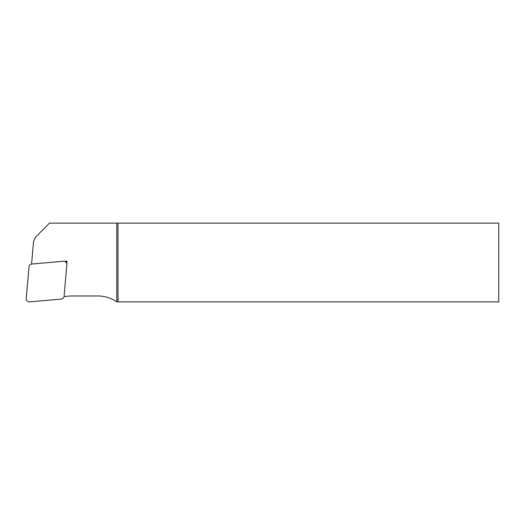 <?xml version="1.0" encoding="UTF-8"?>
<svg xmlns="http://www.w3.org/2000/svg" width="525" height="525" viewBox="0 0 525 525"><rect width="100%" height="100%" fill="white"/><g stroke="black" fill="none" stroke-linecap="round" stroke-linejoin="round"><path stroke-width="0.79" d="M64.398 261.325L67.023 261.096L66.793 263.721M64.05 296.533L69.044 296.1A33.469 33.469 0 0 1 71.958 295.969L97.814 295.969A33.469 33.469 0 0 1 116.806 301.875L116.806 223.125L117.987 223.125L117.987 301.875L116.806 301.875M31.579 264.062L33.41 243.16A11.812 11.812 0 0 1 36.822 235.837L49.534 223.125L116.806 223.125M117.987 301.875L498.75 301.875L498.75 223.125L117.987 223.125M65.947 262.172L67.023 261.096M29.663 301.862A3.15 3.15 0 0 1 26.25 298.449L29.013 266.884A3.15 3.15 0 0 1 31.874 264.022L63.44 261.26A3.15 3.15 0 0 1 66.852 264.672L64.089 296.238A3.15 3.15 0 0 1 61.228 299.106L29.663 301.862"/></g></svg>
